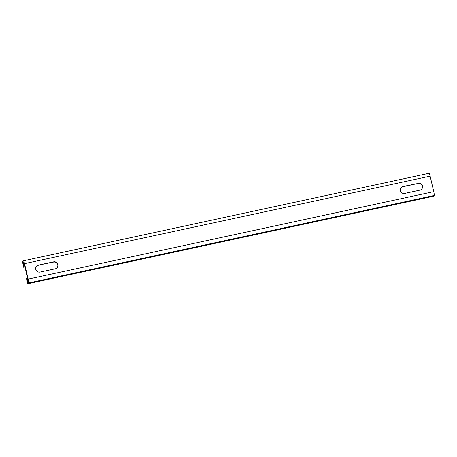 <?xml version="1.0" encoding="UTF-8"?>
<svg xmlns="http://www.w3.org/2000/svg" width="457" height="457" viewBox="0 0 457 457"><rect width="100%" height="100%" fill="white"/><g stroke="black" fill="none" stroke-linecap="round" stroke-linejoin="round"><path stroke-width="0.69" d="M28.174 281.295L24.341 263.878L23.787 262.461L23.238 263.175L23.89 267.031L23.238 265.351A3.439 0.497 -102.2 0 1 22.85 261.513L23.37 260.821A3.439 0.497 -102.2 0 1 23.421 260.781A3.439 0.497 -102.2 0 1 24.535 263.62L28.174 279.113A3.439 0.497 -102.2 0 1 28.562 282.957L28.043 283.648A3.439 0.497 -102.2 0 1 27.986 283.688A3.439 0.497 -102.2 0 1 26.872 280.849L26.615 278.65L27.626 282.009L28.174 281.295M27.751 278.404L26.615 278.65M27.986 283.688L433.579 196.219A3.439 0.497 -102.2 0 0 433.63 196.179L28.043 283.648M23.421 260.781L429.014 173.312A3.439 0.497 -102.2 0 1 430.128 176.151L433.762 191.649A3.439 0.497 -102.2 0 1 434.15 195.487L433.63 196.179M25.072 266.991L23.695 267.288M25.026 266.785L23.89 267.031M53.629 261.821L38.445 265.094A3.61 3.542 -143.2 0 0 36.274 270.498A3.61 3.542 -143.2 0 0 40.085 272.069L55.263 268.796A3.61 3.542 -143.2 0 0 57.439 263.398A3.61 3.542 -143.2 0 0 53.629 261.821L53.435 262.084A3.61 3.542 -143.2 0 1 57.234 267.596M53.435 262.084L38.445 265.094M36.28 266.551A3.61 3.542 -143.2 0 1 38.251 265.357M400.869 187.93A3.61 3.542 -143.2 0 1 402.84 186.73L418.018 183.457A3.61 3.542 -143.2 0 1 421.822 188.975M418.218 183.194A3.61 3.542 -143.2 0 1 421.92 188.844A3.61 3.542 -143.2 0 1 419.852 190.169L404.668 193.442A3.61 3.542 -143.2 0 1 400.96 187.793A3.61 3.542 -143.2 0 1 403.034 186.473L418.018 183.457M28.163 280.352L27.066 280.587M434.15 195.487L28.562 282.957M433.762 191.649L28.174 279.113M430.128 176.151L24.535 263.62M24.569 264.849L23.433 265.094M24.09 262.986L23.238 263.175"/></g></svg>
